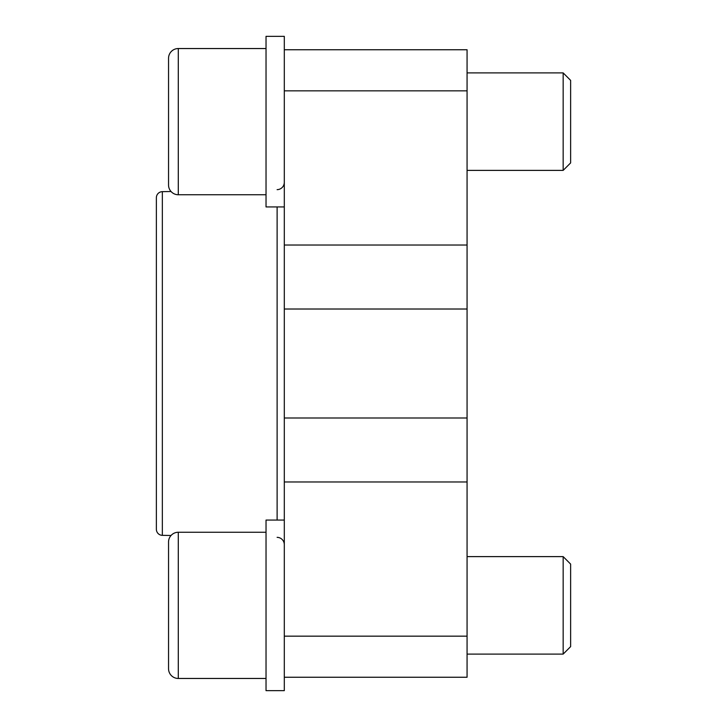 <?xml version="1.0" encoding="UTF-8"?>
<svg xmlns="http://www.w3.org/2000/svg" width="727" height="727" viewBox="0 0 727 727"><rect width="100%" height="100%" fill="white"/><g stroke="black" fill="none" stroke-linecap="round" stroke-linejoin="round"><path stroke-width="1.09" d="M570.631 564.097L570.631 646.621L563.161 654.1L563.161 556.618L570.631 564.097M178.297 678.464A9.751 9.751 0 0 1 168.546 668.722L168.546 541.997A9.751 9.751 0 0 1 178.297 532.255L178.297 678.464L266.027 678.464M570.631 80.379L570.631 162.903L563.161 170.382L563.161 72.9L570.631 80.379M178.297 194.745A9.751 9.751 0 0 1 168.546 185.003L168.546 58.278A9.751 9.751 0 0 1 178.297 48.536L178.297 194.745L266.027 194.745M162.348 191.655L162.348 535.345A6.089 6.089 0 0 1 156.369 529.247L156.369 197.753A6.089 6.089 0 0 1 162.348 191.655L171.036 191.51A9.751 9.751 0 0 1 168.546 185.003L168.546 170.881M168.546 72.4L168.546 58.278M168.546 556.119L168.546 541.997M168.546 668.722L168.546 654.6M277.114 537.344A7.306 7.306 0 0 1 284.302 544.659M284.302 182.341A7.306 7.306 0 0 1 277.114 189.656M284.302 245.026L284.302 309.011L467.07 309.011L467.07 245.026L284.302 245.026L284.302 36.35L266.027 36.35L266.027 206.931L284.302 206.931M284.302 520.069L266.027 520.069L266.027 690.65L284.302 690.65L284.302 309.011M284.302 677.246L467.07 677.246L467.07 417.989L284.302 417.989M467.07 245.026L467.07 49.754L284.302 49.754M467.07 309.011L467.07 417.989M277.114 520.069L277.114 206.931M467.07 481.974L284.302 481.974M467.07 636.161L284.302 636.161M467.07 90.839L284.302 90.839M467.07 556.618L563.161 556.618M266.027 532.255L178.297 532.255M467.07 72.9L563.161 72.9M266.027 48.536L178.297 48.536M162.348 535.345L171.036 535.49M467.07 170.382L563.161 170.382M467.07 654.1L563.161 654.1"/></g></svg>
